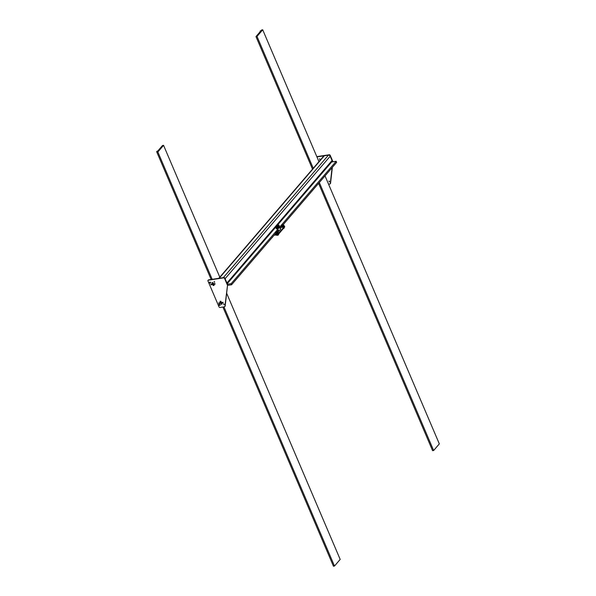 <?xml version="1.0" encoding="UTF-8"?>
<svg xmlns="http://www.w3.org/2000/svg" width="596" height="596" viewBox="0 0 596 596"><rect width="100%" height="100%" fill="white"/><g stroke="black" fill="none" stroke-linecap="round" stroke-linejoin="round"><path stroke-width="0.89" d="M162.529 145.491L163.565 145.335L157.865 151.973L156.83 152.129L162.529 145.491M223.947 306.895L334.483 566.044L340.182 559.406L226.636 293.202M219.797 277.177L163.565 145.335M212.191 279.323L157.865 151.973M334.483 566.044L333.447 566.2L222.911 307.052M221.578 303.923L221.25 303.163M220.997 302.567L220.46 301.3M213.606 285.231L213.279 284.471M213.025 283.875L212.489 282.608M211.148 279.479L156.83 152.129M156.674 151.615L157.724 151.093L157.031 151.198L156.875 152.084M255.975 36.594L257.018 36.438L262.709 29.8L261.674 29.956L255.975 36.594L312.513 169.137M319.329 182.525L433.635 450.509L432.592 450.665L318.584 183.382M313.25 168.281L257.018 36.438M433.635 450.509L439.327 443.871L325.021 175.887M318.949 161.643L262.709 29.8M260.094 31.096L261.137 30.582L260.094 31.096L260.288 31.566M276.805 225.914L331.935 161.672A1.468 1.11 -139.4 0 0 332.032 160.533L330.191 156.219A1.468 1.11 -139.4 0 0 328.448 155.146L223.336 277.632L219.186 278.265A1.468 1.11 -139.4 0 0 218.605 278.563M332.032 160.533L226.927 283.018L225.087 278.704L330.191 156.219M328.448 155.146L324.291 155.779A1.468 1.11 -139.4 0 0 323.717 156.085L218.821 278.317M227.53 285.372L231.598 284.754L275.643 233.431M277.267 231.539L277.915 230.786M280.187 228.134L281.334 226.793M282.988 224.871L336.621 162.373L336.159 161.292L331.674 161.97M231.598 284.754L231.136 283.674L277.453 229.706M279.77 227.001L336.159 161.292M231.136 283.674L227.441 284.232M214.106 281.55L214.448 282.362L214.106 281.55L214.702 282.05M223.612 303.833L223.954 304.645L223.612 303.833L224.208 304.332M227.344 284.948L224.588 278.474A0.834 0.633 -139.4 0 0 223.589 277.863L208.362 280.172A0.834 0.633 -139.4 0 0 207.974 280.999L219.015 306.88A0.834 0.633 -139.4 0 0 220.013 307.491L224.454 306.821A0.834 0.633 -139.4 0 0 224.901 306.366L227.612 284.635L224.856 278.168A0.834 0.633 -139.4 0 0 223.858 277.55L208.63 279.867A0.834 0.633 -139.4 0 0 208.198 280.224M224.886 306.456A0.834 0.633 -139.4 0 0 225.169 306.053L227.612 284.635M209.434 282.258L209.777 283.07L210.738 282.854L210.209 282.139L209.434 282.258M212.802 284.545L213.234 285.558L214.098 285.424L213.666 284.411M213.599 284.24L212.876 282.549L212.012 282.683L212.549 283.949M220.773 303.237L221.205 304.251L222.07 304.116L221.637 303.103M221.57 302.932L220.848 301.241L219.984 301.375L220.52 302.641M218.941 304.549L219.283 305.353L220.244 305.137L219.715 304.429L218.941 304.549L220.319 304.928L220.066 305.234M209.449 282.258L210.813 282.646L210.559 282.951M212.385 282.623L212.921 283.89M213.182 284.486L213.502 285.246L213.994 285.171M220.356 301.315L220.9 302.582M221.153 303.178L221.474 303.938L221.965 303.863M214.865 284.054L214.947 283.584L214.865 284.054M223.105 302.433L223.016 302.895L223.105 302.433M319.486 158.76L319.829 159.564L319.486 158.76L320.082 159.259M328.985 181.042L329.335 181.847L328.985 181.042L329.588 181.542M332.59 161.836L329.96 155.683A0.834 0.633 -139.4 0 0 328.962 155.072L316.923 156.897M332.963 161.777L330.229 155.37A0.834 0.633 -139.4 0 0 329.23 154.759L316.811 156.644M328.575 184.216L329.834 184.022A0.834 0.633 -139.4 0 0 330.281 183.568L332.099 167.64M330.259 183.665A0.834 0.633 -139.4 0 0 330.542 183.255L332.367 167.334M319.016 161.561L318.152 159.773M327.346 181.34L326.124 178.465M284.538 227.143L284.307 226.607A1.676 0.596 -23.1 0 0 284.456 226.16L284.687 226.696A1.676 0.596 156.9 0 1 284.538 227.143L278.839 233.781A1.676 0.596 156.9 0 1 276.745 234.824L274.1 235.219M275.762 233.677L275.382 233.736M276.745 234.824L276.514 234.28L274.667 234.563M276.514 234.28A1.676 0.596 -23.1 0 0 278.608 233.245L278.839 233.781M284.307 226.607L278.608 233.245M284.456 226.16A1.676 0.596 -23.1 0 0 284.083 225.966M281.461 227.039L281.074 227.098M280.314 228.447L281.498 227.069M272.372 237.476L271.828 237.871M275.829 234.958A1.453 0.79 81.4 0 0 276.358 235.189L276.946 235.1A1.453 0.79 -98.6 0 1 276.484 234.861M276.827 234.817A1.207 0.663 -98.6 0 1 276.805 234.809L277.505 235.316L277.594 234.578M281.133 227.501A1.207 0.663 81.4 0 0 280.552 227.836A1.207 0.663 81.4 0 0 280.448 228.298M281.066 227.568A1.14 0.626 81.4 0 0 280.895 227.553A1.14 0.626 81.4 0 0 280.545 227.858M280.344 228.417A1.386 0.76 -98.6 0 1 280.418 227.866M277.073 227.091L276.38 227.195L278.161 225.124L278.853 225.012L277.073 227.091L278.839 231.226L278.146 231.33L276.38 227.195M278.839 231.226L280.619 229.147L279.785 227.21M279.338 226.16L278.853 225.012M279.204 227.374L279.062 226.636M275.941 227.828L276.134 226.636M276.253 228.305L275.814 227.843M276.894 226.555A0.834 0.454 81.4 0 0 276.745 226.771A1.207 0.663 -98.6 0 1 276.82 226.45A1.207 0.663 -98.6 0 1 277.326 226.1M276.827 228.246A1.453 0.79 -98.6 0 1 276.715 228.015A1.453 0.79 -98.6 0 1 276.626 227.761M276.514 227.039A1.453 0.79 -98.6 0 1 276.797 226.055A1.453 0.79 -98.6 0 1 277.11 225.862L276.462 225.966A1.453 0.79 81.4 0 0 276.142 226.152A1.453 0.79 81.4 0 0 276 226.391A1.453 0.79 81.4 0 0 276.06 228.119A1.453 0.79 81.4 0 0 276.328 228.559A1.453 0.79 81.4 0 0 276.894 228.827L277.065 228.804M276.611 226.927A1.386 0.76 -98.6 0 1 276.879 226.1A1.386 0.76 -98.6 0 1 277.438 225.959A1.453 0.79 -98.6 0 0 277.11 225.862M275.978 226.443L276 226.391A1.386 0.76 81.4 0 0 275.978 226.443A1.386 0.76 81.4 0 0 276.291 228.514A1.386 0.76 81.4 0 0 276.306 228.536M277.259 226.167A1.14 0.626 81.4 0 0 277.162 226.167A1.14 0.626 81.4 0 0 276.812 226.48M279.099 226.547L279.375 227.523L279.099 226.547M279.047 228.03A1.199 0.656 -98.6 0 1 278.973 228.149A1.199 0.656 -98.6 0 1 278.019 227.709A1.199 0.656 -98.6 0 1 278.086 226.085A1.199 0.656 -98.6 0 1 278.749 226.085M278.764 227.508L279.084 226.033L278.481 226.122A3.583 1.281 156.9 0 1 278.295 226.368A3.583 1.281 156.9 0 1 278.056 226.614A3.583 2.987 90 0 1 278.161 227.597A3.583 1.706 12.2 0 1 278.69 228.089L279.159 227.754L278.161 227.597M279.435 226.249A0.857 0.469 81.4 0 0 278.995 226.249L279.762 226.964L279.293 228M279.472 226.279L279.762 226.964A0.857 0.469 81.4 0 0 279.472 226.279M278.66 226.525L278.056 226.614M279.71 227.508L279.621 227.717A0.857 0.469 81.4 0 0 279.77 227.031L279.71 227.508M281.759 225.951L283.1 225.37M281.558 225.43L282.862 224.871L281.558 225.43M281.744 225.146L281.625 225.929L282.899 225.668L283.018 224.886L282.519 224.811M282.899 225.668L283.018 224.886M282.117 226.003L282.735 225.288M281.461 225.549L281.96 225.623M282.474 227.143A1.05 0.372 -23.1 0 0 283.77 226.42A1.05 0.372 -23.1 0 1 282.348 227.165A1.05 0.372 -23.1 0 1 282.05 227.158A1.05 0.372 -23.1 0 0 282.474 227.143M281.953 227.225L281.93 227.165A1.05 0.372 -23.1 0 0 281.953 227.225A1.05 0.372 -23.1 0 0 282.549 227.322A1.05 0.372 -23.1 0 0 283.525 226.912A1.05 0.372 -23.1 0 0 283.882 226.405A1.05 0.372 -23.1 0 0 283.845 226.353M281.692 225.936L283.137 225.318L281.714 225.944M283.122 225.139A1.14 0.41 -23.1 0 1 283.502 225.273A1.14 0.41 -23.1 0 1 283.502 225.415A1.14 0.41 -23.1 0 0 283.413 225.348A1.14 0.41 -23.1 0 0 283.16 225.333M281.118 226.286L281.409 226.964A1.453 0.514 -23.1 0 0 281.588 227.106A1.453 0.514 -23.1 0 0 282.02 227.128A1.453 0.514 -23.1 0 0 283.882 226.279A1.453 0.514 -23.1 0 0 284.054 226.055A1.453 0.514 -23.1 0 0 284.076 225.832L283.785 225.154A1.453 0.514 156.9 0 1 283.592 225.601A1.453 0.514 156.9 0 1 281.737 226.45A1.453 0.514 156.9 0 1 281.118 226.286A1.453 0.514 156.9 0 1 281.141 226.063A1.453 0.514 156.9 0 1 281.163 226.026M281.588 227.106L281.662 227.128A1.386 0.492 -23.1 0 0 281.662 227.128A1.386 0.492 -23.1 0 0 283.852 226.346A1.386 0.492 -23.1 0 0 284.016 226.13A1.386 0.492 -23.1 0 0 284.031 226.093M283.055 224.975A1.386 0.492 156.9 0 1 283.532 224.99A1.386 0.492 156.9 0 1 283.517 225.549A1.386 0.492 156.9 0 1 281.923 226.338A1.386 0.492 156.9 0 1 281.178 225.988A1.386 0.492 156.9 0 1 281.342 225.78A1.386 0.492 156.9 0 1 281.498 225.638M281.685 225.959A1.14 0.41 -23.1 0 0 281.521 226.16A1.14 0.41 -23.1 0 0 281.476 226.249A1.207 0.432 -23.1 0 0 281.826 226.271A1.207 0.432 -23.1 0 0 283.517 225.377A1.207 0.432 -23.1 0 0 283.085 225.05M281.528 225.713A1.207 0.432 -23.1 0 0 281.468 226.249M281.565 225.802A1.14 0.41 -23.1 0 0 281.401 226.167A1.14 0.41 -23.1 0 0 281.506 226.264M283.532 228.506L283.942 228.395L283.48 228.38M283.942 228.395L284.136 227.612M283.994 228.365L284.203 227.53M276.06 232.589L277.416 232.045M276.224 231.65L276.931 231.427L276.805 231.918L276.224 231.65M276.894 232.015L276.976 231.427L277.49 231.971L276.112 232.284L276.268 232.663L276.112 232.284M277.058 232.395L276.268 232.663M276.194 231.695L275.754 232.12M276.633 233.803A1.05 0.372 -23.1 0 0 278.079 233.058A1.05 0.372 -23.1 0 1 276.753 233.788A1.05 0.372 -23.1 0 1 276.35 233.796A1.05 0.372 -23.1 0 0 276.633 233.803M276.261 233.863L276.231 233.803A1.05 0.372 -23.1 0 0 276.261 233.863A1.05 0.372 -23.1 0 0 276.708 233.982A1.05 0.372 -23.1 0 0 277.758 233.595A1.05 0.372 -23.1 0 0 278.19 233.043A1.05 0.372 -23.1 0 0 278.153 232.991M276.008 232.544L277.445 232.015M276 232.552L277.483 231.978M277.371 231.688A1.207 0.432 156.9 0 1 277.825 232.015A1.14 0.41 -23.1 0 0 277.721 231.986A1.14 0.41 -23.1 0 0 277.49 231.963M275.426 232.924L275.717 233.602A1.453 0.514 -23.1 0 0 275.896 233.744A1.453 0.514 -23.1 0 0 276.537 233.736A1.453 0.514 -23.1 0 0 278.295 232.79A1.453 0.514 -23.1 0 0 278.354 232.693A1.453 0.514 -23.1 0 0 278.377 232.47L278.094 231.792A1.453 0.514 156.9 0 1 278.004 232.112A1.453 0.514 156.9 0 1 276.246 233.058A1.453 0.514 156.9 0 1 275.426 232.924A1.453 0.514 156.9 0 1 275.449 232.701A1.453 0.514 156.9 0 1 275.471 232.663M277.341 231.613A1.386 0.492 156.9 0 1 277.833 231.628A1.386 0.492 156.9 0 1 277.922 232.067A1.386 0.492 156.9 0 1 276.335 232.947A1.386 0.492 156.9 0 1 275.486 232.626A1.386 0.492 156.9 0 1 275.538 232.537A1.386 0.492 156.9 0 1 275.821 232.261M275.933 233.759A1.386 0.492 -23.1 0 0 275.97 233.766A1.386 0.492 -23.1 0 0 277.17 233.587A1.386 0.492 -23.1 0 0 278.265 232.857A1.386 0.492 -23.1 0 0 278.325 232.768A1.386 0.492 -23.1 0 0 278.339 232.731M277.825 232.015A1.207 0.432 156.9 0 1 276.306 232.887A1.207 0.432 156.9 0 1 275.769 232.887A1.207 0.432 156.9 0 1 275.851 232.336M277.803 232.053A1.14 0.41 -23.1 0 0 277.81 231.911A1.14 0.41 -23.1 0 0 277.408 231.777M275.888 232.425A1.14 0.41 -23.1 0 0 275.71 232.805A1.14 0.41 -23.1 0 0 275.814 232.902A1.14 0.41 -23.1 0 1 275.821 232.798A1.14 0.41 -23.1 0 1 275.985 232.596M277.505 235.316L278.608 234.66L278.399 234.161M277.84 235.144L278.243 235.033M278.302 235.003L278.481 234.101M277.021 235.271L277.445 235.323M219.186 278.265L324.291 155.779M280.321 227.806L280.925 227.739M278.965 226.279A0.857 0.469 81.4 0 0 278.816 226.964M278.824 227.031A0.857 0.469 81.4 0 0 279.114 227.717M279.159 227.754A0.857 0.469 81.4 0 0 279.591 227.754M278.585 228.298A1.177 0.648 -98.6 0 1 277.833 227.463A1.177 0.648 -98.6 0 1 277.989 226.115M283.435 225.497L283.599 225.929L283.316 225.601M281.685 226.048L281.819 226.696M277.9 232.589L277.647 232.216M227.218 283.703L275.732 227.158M215.044 284.203L210.895 284.836M214.947 283.584L210.798 284.217M222.926 302.276L218.769 302.91M223.016 302.895L218.866 303.528M280.12 228.052L280.53 227.836L280.12 228.052M281.044 227.821L280.582 227.784M276.715 226.383L277.177 226.353M276.909 226.368L276.477 226.517M278.764 226.085L277.997 226.07C277.743 227.746 278.064 228.447 278.958 228.179L279.062 228.03M281.878 225.847L281.893 226.309M281.632 226.093L281.759 226.532L281.632 226.093"/></g></svg>
